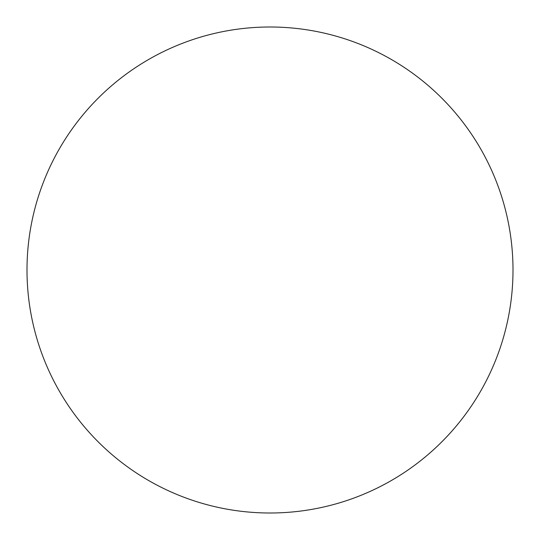 <?xml version="1.0" encoding="UTF-8"?>
<svg xmlns="http://www.w3.org/2000/svg" width="540" height="540" viewBox="0 0 540 540"><rect width="100%" height="100%" fill="white"/><g stroke="black" fill="none" stroke-linecap="round" stroke-linejoin="round"><path stroke-width="0.81" d="M513 270A243 243 0 0 0 391.5 59.555A243 243 0 0 0 27 270A243 243 0 0 0 270 513A243 243 0 0 0 513 270"/></g></svg>

